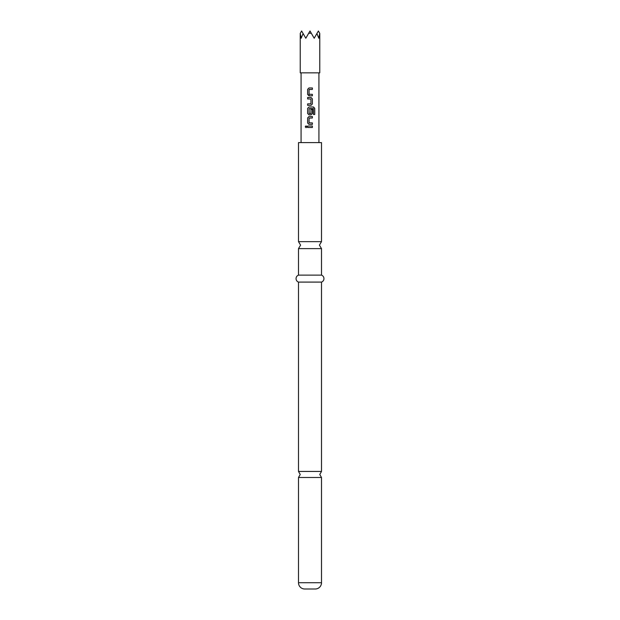 <?xml version="1.0" encoding="UTF-8"?>
<svg xmlns="http://www.w3.org/2000/svg" width="620" height="620" viewBox="0 0 620 620"><rect width="100%" height="100%" fill="white"/><g stroke="black" fill="none" stroke-linecap="round" stroke-linejoin="round"><path stroke-width="0.93" d="M305.249 126.767L306.048 125.86L306.885 126.767L306.048 127.674L305.249 126.767M306.079 127.674L305.327 126.767L306.079 125.86M321.509 582.722L298.491 582.722L298.491 477.493L321.509 477.493L321.509 582.722A6.277 6.277 0 0 1 315.231 589L304.769 589L315.231 589M298.491 275.125L321.509 275.125L321.509 248.62L298.491 248.62L298.491 275.125A3.712 3.712 0 0 0 298.491 282.1L298.491 471.448L300.235 474.471L298.491 477.493M312.379 95.813L308.993 95.813L307.636 94.442L307.636 89.319L308.993 87.947L312.379 87.955L312.379 89.419L309.086 89.513L309.086 94.248L312.379 94.349L312.379 95.813L312.17 94.349M310.318 97.472L311.023 97.472L312.379 98.836L312.379 103.966L311.038 105.33L307.636 105.33L307.636 103.866L310.938 103.773L310.938 99.037L307.636 98.936L307.636 97.472L311.038 97.472L312.379 98.836L312.379 103.966L311.023 105.33M313.449 114.514L313.356 108.616L309.086 108.717L309.186 113.545L310.938 113.452L310.938 109.291L312.379 109.291L312.379 113.483L311.038 114.855L308.993 114.855L307.636 113.483L307.636 108.361L308.993 106.997L313.542 106.997L314.751 108.361L314.751 114.514L313.449 114.514M312.348 122.907L312.348 124.372L308.993 124.372L307.636 123.008L307.636 117.877L308.993 116.514L312.379 116.514L312.379 117.978L309.086 118.079L309.086 122.814L312.379 122.907L312.379 124.372L310 124.372M312.379 126.031L312.348 127.495L307.636 127.503L307.636 126.038L312.379 126.031L312.379 127.495L310 127.495M318.928 142.6L318.928 72.85M301.072 142.6L301.072 72.85M300.32 33.263L301.63 31L303.095 33.534L301.18 38.246L300.235 33.418L300.235 72.85L319.765 72.85L319.765 33.418L318.82 38.246L316.905 33.534L318.37 31L319.68 33.263M303.095 33.534L305.815 38.246L308.69 33.263L311.31 33.263L314.185 38.246L316.905 33.534M298.491 582.722A6.277 6.277 0 0 0 304.769 589M321.509 275.125A3.712 3.712 0 0 1 321.509 282.1L321.509 471.448L298.491 471.448M298.491 241.645L321.509 241.645L321.509 142.6L298.491 142.6L298.491 241.645L300.584 245.133L298.491 248.62M321.509 282.1L298.491 282.1M308.69 33.263L310 31L311.31 33.263M307.675 127.503L307.636 126.038M307.675 126.038L310 126.031M309.008 124.372L307.636 123.008M309.194 122.907L310 122.907M307.675 123.008L307.675 117.877L308.993 116.514L312.379 116.514L312.379 117.978L309.194 117.978M313.24 106.997L314.673 108.361L314.751 114.514M310.93 109.291L312.379 109.291L312.379 113.483L311.023 114.855L308.993 114.855L307.675 113.483L307.636 108.361M307.675 108.361L309.008 106.997M309.194 113.545L310.829 113.545M313.301 108.616L309.194 108.616M307.675 98.936L307.675 97.472M310.186 103.866L310.829 103.866M307.675 105.33L307.675 103.866M309.706 95.813L307.636 94.442M309.194 94.349L309.775 94.349M309.194 89.412L310 89.412M309.558 87.947L312.379 87.955M312.341 87.955L312.341 89.419M309.008 87.947L307.636 89.319M307.675 94.442L307.675 89.319M321.509 477.493L319.765 474.471L321.509 471.448M321.509 248.62L319.416 245.133L321.509 241.645"/></g></svg>
